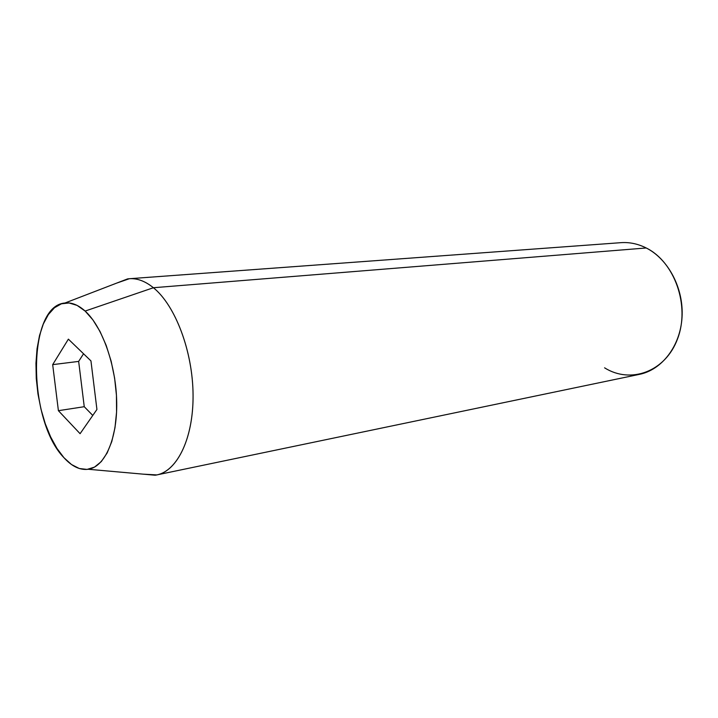 <?xml version="1.0" encoding="UTF-8"?>
<svg xmlns="http://www.w3.org/2000/svg" width="718" height="718" viewBox="0 0 718 718"><rect width="100%" height="100%" fill="white"/><g stroke="black" fill="none" stroke-linecap="round" stroke-linejoin="round"><path stroke-width="1.08" d="M156.847 474.912L639.415 374.365C661.915 369.833 680.341 346.139 682.037 317.284C683.841 288.456 668.35 259.108 646.227 247.979L153.41 287.73C144.623 280.666 136.016 277.722 127.58 278.907L64.97 303.005C71.549 302.233 78.262 304.917 85.119 311.065L153.41 287.73L646.227 247.979C637.961 243.833 629.533 242.065 620.944 242.666L129.339 278.719C137.246 278.153 145.269 281.16 153.41 287.73C175.201 305.303 192.595 350.806 193.061 394.164C193.627 437.576 177.579 470.909 156.847 474.912L143.331 474.167L155.106 475.217C176.305 472.65 193.214 439.865 193.07 395.968C193.052 352.143 175.524 305.545 153.41 287.73L85.119 311.065L77.077 305.383L69.081 302.969L61.443 303.795L54.46 307.753L48.348 314.592L43.322 323.98L39.517 335.521L37.04 348.786L35.954 363.281L36.268 378.53L37.973 394.011L40.998 409.224L45.252 423.683L50.619 436.876L56.919 448.364L63.956 457.707C27.481 420.595 26.871 305.697 64.97 303.005M116.549 283.152L129.339 278.719M63.956 457.707L71.504 464.528L79.303 468.513L87.075 469.41L94.507 467.113L101.292 461.593L107.144 452.977L111.784 441.561L114.979 427.748L116.567 412.105L116.442 395.304L114.611 378.081L111.146 361.208L106.201 345.439L100.017 331.456L92.882 319.851L85.119 311.065C102.387 326.582 116.217 365.767 116.711 402.466C117.285 439.219 104.711 466.915 88.278 469.267C80.03 470.335 71.926 466.485 63.956 457.707M52.683 364.636L68.381 339.147L90.953 360.912L96.93 409.466L80.084 433.69L58.4 410.687L52.683 364.636L68.381 339.147L90.953 360.912L96.93 409.466L80.084 433.69L58.4 410.687L84.248 406.702L92.775 415.435L84.248 406.702L58.4 410.687L52.683 364.636L78.657 361.405L52.683 364.636M646.227 247.979C674.705 261.935 690.204 305.886 677.577 338.806C665.362 371.942 630.458 384.184 604.583 367.822M83.548 353.777L78.657 361.405L84.248 406.702L78.657 361.405L83.548 353.777M155.106 475.217L88.278 469.267"/></g></svg>
